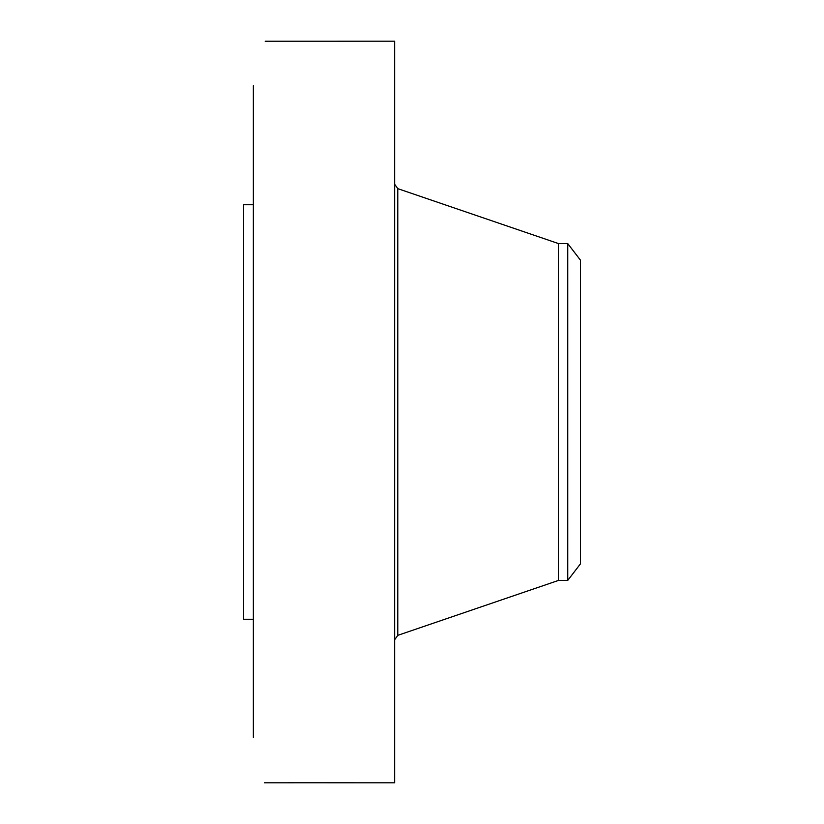 <?xml version="1.0" encoding="UTF-8"?>
<svg xmlns="http://www.w3.org/2000/svg" width="824" height="824" viewBox="0 0 824 824"><rect width="100%" height="100%" fill="white"/><g stroke="black" fill="none" stroke-linecap="round" stroke-linejoin="round"><path stroke-width="1.24" d="M293.859 782.779L394.634 782.8L394.634 41.2L265.153 41.231M293.911 782.79L264.308 782.8L294.096 782.8M253.339 737.408L253.339 85.655M253.339 619.257L243.574 619.257L243.574 204.743L253.339 204.743M558.507 243.574L567.726 243.574L567.726 580.426L558.507 580.426L558.507 243.574L397.796 188.655L394.634 184.215M567.726 243.574L580.426 260.116L580.426 563.884L567.726 580.426M558.507 580.426L397.796 635.345L397.796 188.655M397.796 635.345L394.634 639.784"/></g></svg>
